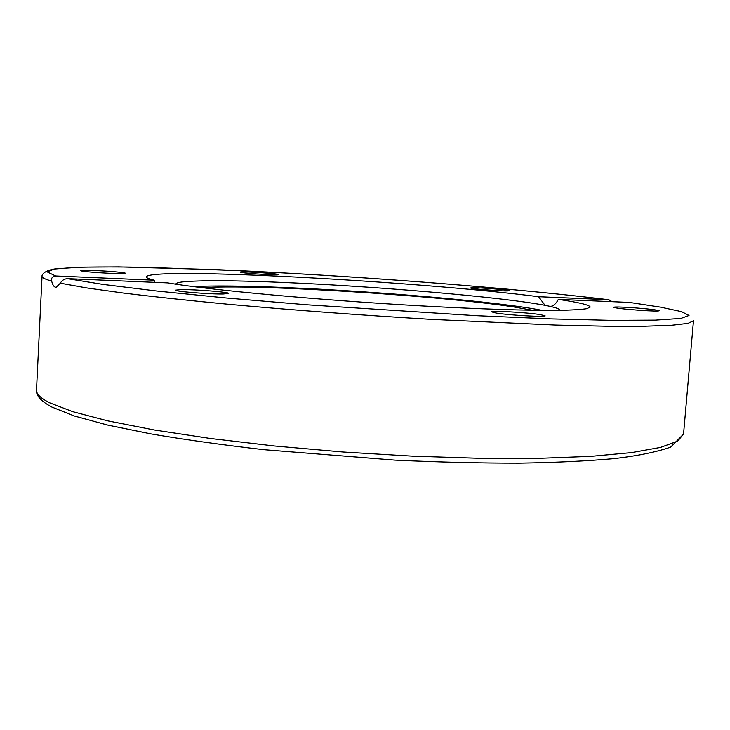 <?xml version="1.0" encoding="UTF-8"?>
<svg xmlns="http://www.w3.org/2000/svg" width="730" height="730" viewBox="0 0 730 730"><rect width="100%" height="100%" fill="white"/><g stroke="black" fill="none" stroke-linecap="round" stroke-linejoin="round"><path stroke-width="1.09" d="M629.634 302.43L558.304 299.382C579.027 302.421 589.658 304.985 590.196 307.084L586.591 308.708C580.788 309.566 571.188 310.122 557.784 310.378C527.918 310.606 479.409 309.082 422.113 305.934C319.603 300.222 208.169 289.883 167.809 282.893L67.361 278.65C64.158 278.933 61.822 280.448 60.344 283.194L56.174 287.237L55.389 287.191C53.828 286.744 52.587 284.718 51.657 281.096C50.936 278.34 52.268 276.634 55.653 275.976L154.158 280.201C148.792 278.887 146.155 277.756 146.228 276.816C151.037 266.705 420.836 281.515 538.594 296.709L608.656 299.72L612.123 301.654M558.304 299.382C556.315 303.388 553.741 305.751 550.602 306.481M540.309 314.612L545.127 315.825C546.423 317.34 508.874 315.205 496.035 313.024L491.692 311.883C490.761 310.405 526.914 312.449 540.309 314.612M223.261 293.989C209.364 294.254 174.096 291.407 175.501 290.148L181.46 289.591C195.786 289.409 229.777 292.164 228.709 293.442L223.261 293.989M98.258 272.664C87.062 271.852 81.103 271.159 80.364 270.584C82.645 269.99 91.743 270.2 107.657 271.213C118.78 272.016 124.757 272.71 125.569 273.294C123.461 273.887 114.354 273.677 98.258 272.664M241.767 272.518L240.188 272.107C239.385 271.241 269.653 272.947 277.09 274.179L278.851 274.626C279.9 275.502 248.848 273.75 241.767 272.518M472.867 287.748C481.097 287.611 510.38 289.993 509.485 290.732L507.459 290.941C499.521 291.115 469.499 288.678 470.64 287.958L472.867 287.748M632.974 307.704C648.477 308.872 657.21 309.885 659.19 310.761C658.241 311.245 651.762 311.099 639.754 310.305C624.086 309.128 615.354 308.106 613.556 307.257C614.587 306.773 621.057 306.919 632.974 307.704M545.045 305.332L538.594 296.709M154.158 280.201L154.504 282.327M175.912 284.18C175.72 283.267 177.746 282.537 181.971 281.981C199.892 280.119 234.96 280.329 287.182 282.62C387.621 286.936 523.51 299.008 554.079 307.348C558.195 308.471 560.102 309.474 559.782 310.35M542.326 310.387C499.347 301.846 378.879 291.425 287.629 287.647C245.463 285.859 213.99 285.512 193.213 286.589M202.73 287.775C252.069 283.742 438.401 295.404 513.455 306.892L532.727 310.277M49.658 402.805C40.606 398.197 36.217 393.935 36.5 390.03C36.071 393.507 37.869 399.611 51.721 406.993L74.378 416.009L107.575 425.052L151.11 433.93C184.927 439.679 222.55 444.926 263.977 449.689L395.021 460.128C438.94 462.163 480.313 463.167 519.158 463.149C555.667 462.546 587.34 461.031 614.167 458.613C637.482 455.903 656.297 452.08 670.605 447.143L683.545 434.14L677.613 441.148L660.477 447.417L631.587 452.6L591.008 456.332L539.625 458.303L479.272 458.285L412.66 456.168L343.2 452.007L274.617 445.993L210.578 438.502L154.194 429.97L107.803 420.872L72.79 411.684L49.658 402.805M60.344 283.194L86.259 287.866L123.671 293.086C154.112 296.791 189.398 300.559 229.539 304.383C293.916 310.186 361.076 315.177 431.01 319.357L555.138 325.051L604.951 326.201L644.106 326.237L671.819 325.242L688.089 323.363L693.482 320.753L683.545 434.14M629.205 302.375L660.76 307.184L681.528 311.637L689.029 315.479L680.908 318.417L655.339 320.141L611.621 320.37L550.758 318.891L475.905 315.661L306.655 304.766L226.081 297.968L156.786 291.014L103.14 284.426L67.361 278.65M55.653 275.976L47.158 271.898L54.385 269.041L74.962 267.39C94.325 266.842 118.105 266.824 146.31 267.326L243.464 270.839C366.506 276.761 512.332 288.04 608.656 299.72M609.048 299.765C505.178 287.182 344.98 275.128 216.71 269.644L118.707 266.897L81.705 267.153L55.982 268.768C43.973 270.383 41.601 275.055 42.039 276.341C41.92 277.683 45.123 279.271 51.657 281.096M42.039 276.341L36.5 390.03"/></g></svg>
